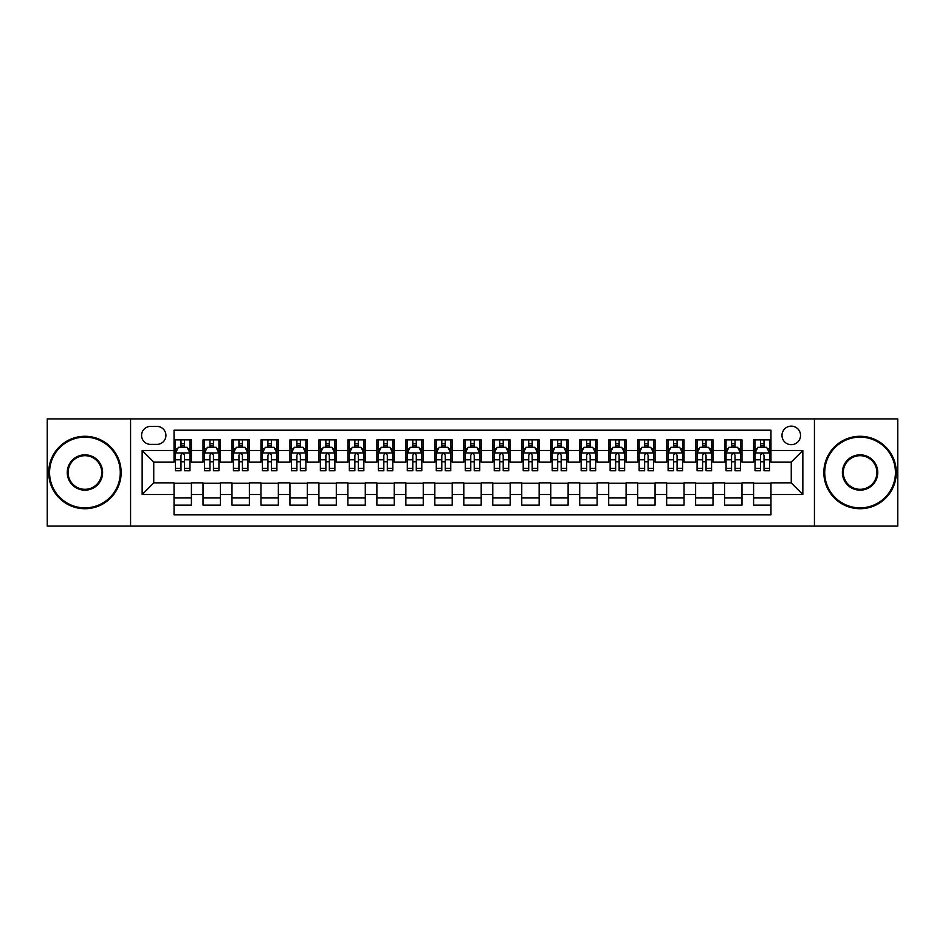 <?xml version="1.0" encoding="UTF-8"?>
<svg xmlns="http://www.w3.org/2000/svg" width="945" height="945" viewBox="0 0 945 945"><rect width="100%" height="100%" fill="white"/><g stroke="black" fill="none" stroke-linecap="round" stroke-linejoin="round"><path stroke-width="1.42" d="M791.26 426.136A9.273 9.273 0 0 0 781.987 435.409A9.273 9.273 0 0 0 791.26 444.682A9.273 9.273 0 0 0 800.533 435.409A9.273 9.273 0 0 0 791.26 426.136M814.436 526.105L897.75 526.105L897.75 418.895L814.436 418.895L814.436 526.105L130.564 526.105L130.564 418.895L47.25 418.895L47.25 526.105L130.564 526.105M770.966 439.897L753.59 439.897L753.59 450.481L741.99 450.481L741.99 462.07L753.59 462.07L753.59 450.481M741.99 450.481L741.99 439.897L724.602 439.897L724.602 450.481L713.014 450.481L713.014 462.07L724.602 462.07L724.602 450.481M713.014 450.481L713.014 439.897L695.626 439.897L695.626 450.481L684.038 450.481L684.038 462.07L695.626 462.07L695.626 450.481M684.038 450.481L684.038 439.897L666.65 439.897L666.65 450.481L655.062 450.481L655.062 462.07L666.65 462.07L666.65 450.481M655.062 450.481L655.062 439.897L637.674 439.897L637.674 450.481L626.086 450.481L626.086 462.07L637.674 462.07L637.674 450.481M626.086 450.481L626.086 439.897L608.698 439.897L608.698 450.481L597.11 450.481L597.11 462.07L608.698 462.07L608.698 450.481M597.11 450.481L597.11 439.897L579.722 439.897L579.722 450.481L568.122 450.481L568.122 462.07L579.722 462.07L579.722 450.481M568.122 450.481L568.122 439.897L550.746 439.897L550.746 450.481L539.146 450.481L539.146 462.07L550.746 462.07L550.746 450.481M539.146 450.481L539.146 439.897L521.758 439.897L521.758 450.481L510.17 450.481L510.17 462.07L521.758 462.07L521.758 450.481M510.17 450.481L510.17 439.897L492.782 439.897L492.782 450.481L481.194 450.481L481.194 462.07L492.782 462.07L492.782 450.481M481.194 450.481L481.194 439.897L463.806 439.897L463.806 450.481L452.218 450.481L452.218 462.07L463.806 462.07L463.806 450.481M452.218 450.481L452.218 439.897L434.83 439.897L434.83 450.481L423.242 450.481L423.242 462.07L434.83 462.07L434.83 450.481M423.242 450.481L423.242 439.897L405.854 439.897L405.854 450.481L394.254 450.481L394.254 462.07L405.854 462.07L405.854 450.481M394.254 450.481L394.254 439.897L376.878 439.897L376.878 450.481L365.278 450.481L365.278 462.07L376.878 462.07L376.878 450.481M365.278 450.481L365.278 439.897L347.89 439.897L347.89 450.481L336.302 450.481L336.302 462.07L347.89 462.07L347.89 450.481M336.302 450.481L336.302 439.897L318.914 439.897L318.914 450.481L307.326 450.481L307.326 462.07L318.914 462.07L318.914 450.481M307.326 450.481L307.326 439.897L289.938 439.897L289.938 450.481L278.35 450.481L278.35 462.07L289.938 462.07L289.938 450.481M278.35 450.481L278.35 439.897L260.962 439.897L260.962 450.481L249.374 450.481L249.374 462.07L260.962 462.07L260.962 450.481M249.374 450.481L249.374 439.897L231.986 439.897L231.986 450.481L220.398 450.481L220.398 462.07L231.986 462.07L231.986 450.481M220.398 450.481L220.398 439.897L203.01 439.897L203.01 462.07L191.41 462.07L191.41 439.897L174.034 439.897M174.034 505.102L191.41 505.102L191.41 482.93L203.01 482.93L203.01 505.102L220.398 505.102L220.398 482.93L231.986 482.93L231.986 494.518L220.398 494.518M231.986 494.518L231.986 505.102L249.374 505.102L249.374 482.93L260.962 482.93L260.962 494.518L249.374 494.518M260.962 494.518L260.962 505.102L278.35 505.102L278.35 482.93L289.938 482.93L289.938 494.518L278.35 494.518M289.938 494.518L289.938 505.102L307.326 505.102L307.326 482.93L318.914 482.93L318.914 494.518L307.326 494.518M318.914 494.518L318.914 505.102L336.302 505.102L336.302 482.93L347.89 482.93L347.89 494.518L336.302 494.518M347.89 494.518L347.89 505.102L365.278 505.102L365.278 482.93L376.878 482.93L376.878 494.518L365.278 494.518M376.878 494.518L376.878 505.102L394.254 505.102L394.254 482.93L405.854 482.93L405.854 494.518L394.254 494.518M405.854 494.518L405.854 505.102L423.242 505.102L423.242 482.93L434.83 482.93L434.83 494.518L423.242 494.518M434.83 494.518L434.83 505.102L452.218 505.102L452.218 482.93L463.806 482.93L463.806 494.518L452.218 494.518M463.806 494.518L463.806 505.102L481.194 505.102L481.194 482.93L492.782 482.93L492.782 494.518L481.194 494.518M492.782 494.518L492.782 505.102L510.17 505.102L510.17 482.93L521.758 482.93L521.758 494.518L510.17 494.518M521.758 494.518L521.758 505.102L539.146 505.102L539.146 482.93L550.746 482.93L550.746 494.518L539.146 494.518M550.746 494.518L550.746 505.102L568.122 505.102L568.122 482.93L579.722 482.93L579.722 494.518L568.122 494.518M579.722 494.518L579.722 505.102L597.11 505.102L597.11 482.93L608.698 482.93L608.698 494.518L597.11 494.518M608.698 494.518L608.698 505.102L626.086 505.102L626.086 482.93L637.674 482.93L637.674 494.518L626.086 494.518M637.674 494.518L637.674 505.102L655.062 505.102L655.062 482.93L666.65 482.93L666.65 494.518L655.062 494.518M666.65 494.518L666.65 505.102L684.038 505.102L684.038 482.93L695.626 482.93L695.626 494.518L684.038 494.518M695.626 494.518L695.626 505.102L713.014 505.102L713.014 482.93L724.602 482.93L724.602 494.518L713.014 494.518M724.602 494.518L724.602 505.102L741.99 505.102L741.99 482.93L753.59 482.93L753.59 494.518L741.99 494.518M150.55 444.386L156.929 444.386A8.977 8.977 0 0 0 165.918 435.409A8.977 8.977 0 0 0 156.929 426.419L150.55 426.419A8.977 8.977 0 0 0 141.573 435.409A8.977 8.977 0 0 0 150.55 444.386M814.436 418.895L130.564 418.895M770.966 450.481L770.966 430.188L174.034 430.188L174.034 462.07L153.74 462.07L153.74 482.93L174.034 482.93L174.034 514.812L770.966 514.812L770.966 482.93L791.26 482.93L791.26 462.07L770.966 462.07L770.966 450.481L802.848 450.481L802.848 494.518L770.966 494.518M174.034 494.518L142.152 494.518L142.152 450.481L174.034 450.481M753.59 494.518L753.59 505.102L770.966 505.102M174.034 447.139L175.475 447.139M180.979 447.139L184.464 447.139M189.969 447.139L191.41 447.139M174.034 461.774L175.475 461.774M180.979 461.774L184.464 461.774M189.969 461.774L191.41 461.774M174.034 483.226L191.41 483.226M174.034 497.861L191.41 497.861M203.01 461.774L204.451 461.774M209.955 461.774L213.44 461.774M218.945 461.774L220.398 461.774M203.01 447.139L204.451 447.139M209.955 447.139L213.44 447.139M218.945 447.139L220.398 447.139M203.01 483.226L220.398 483.226M203.01 497.861L220.398 497.861M231.986 483.226L249.374 483.226M231.986 497.861L249.374 497.861M231.986 447.139L233.427 447.139M238.943 447.139L242.416 447.139M247.921 447.139L249.374 447.139M231.986 461.774L233.427 461.774M238.943 461.774L242.416 461.774M247.921 461.774L249.374 461.774M260.962 483.226L278.35 483.226M260.962 497.861L278.35 497.861M260.962 447.139L262.415 447.139M267.919 447.139L271.392 447.139M276.897 447.139L278.35 447.139M260.962 461.774L262.415 461.774M267.919 461.774L271.392 461.774M276.897 461.774L278.35 461.774M289.938 483.226L307.326 483.226M289.938 497.861L307.326 497.861M289.938 447.139L291.391 447.139M296.895 447.139L300.368 447.139M305.873 447.139L307.326 447.139M289.938 461.774L291.391 461.774M296.895 461.774L300.368 461.774M305.873 461.774L307.326 461.774M318.914 483.226L336.302 483.226M318.914 497.861L336.302 497.861M318.914 447.139L320.367 447.139M325.871 447.139L329.344 447.139M334.861 447.139L336.302 447.139M318.914 461.774L320.367 461.774M325.871 461.774L329.344 461.774M334.861 461.774L336.302 461.774M347.89 483.226L365.278 483.226M347.89 497.861L365.278 497.861M347.89 447.139L349.343 447.139M354.847 447.139L358.332 447.139M363.837 447.139L365.278 447.139M347.89 461.774L349.343 461.774M354.847 461.774L358.332 461.774M363.837 461.774L365.278 461.774M376.878 483.226L394.254 483.226M376.878 497.861L394.254 497.861M376.878 447.139L378.319 447.139M383.824 447.139L387.308 447.139M392.813 447.139L394.254 447.139M376.878 461.774L378.319 461.774M383.824 461.774L387.308 461.774M392.813 461.774L394.254 461.774M405.854 483.226L423.242 483.226M405.854 497.861L423.242 497.861M405.854 447.139L407.295 447.139M412.811 447.139L416.284 447.139M421.789 447.139L423.242 447.139M405.854 461.774L407.295 461.774M412.811 461.774L416.284 461.774M421.789 461.774L423.242 461.774M434.83 483.226L452.218 483.226M434.83 497.861L452.218 497.861M434.83 447.139L436.283 447.139M441.787 447.139L445.26 447.139M450.765 447.139L452.218 447.139M434.83 461.774L436.283 461.774M441.787 461.774L445.26 461.774M450.765 461.774L452.218 461.774M463.806 483.226L481.194 483.226M463.806 497.861L481.194 497.861M463.806 447.139L465.259 447.139M470.764 447.139L474.236 447.139M479.741 447.139L481.194 447.139M463.806 461.774L465.259 461.774M470.764 461.774L474.236 461.774M479.741 461.774L481.194 461.774M492.782 483.226L510.17 483.226M492.782 497.861L510.17 497.861M492.782 447.139L494.235 447.139M499.74 447.139L503.212 447.139M508.717 447.139L510.17 447.139M492.782 461.774L494.235 461.774M499.74 461.774L503.212 461.774M508.717 461.774L510.17 461.774M521.758 483.226L539.146 483.226M521.758 497.861L539.146 497.861M521.758 447.139L523.211 447.139M528.716 447.139L532.189 447.139M537.705 447.139L539.146 447.139M521.758 461.774L523.211 461.774M528.716 461.774L532.189 461.774M537.705 461.774L539.146 461.774M550.746 483.226L568.122 483.226M550.746 497.861L568.122 497.861M550.746 447.139L552.187 447.139M557.692 447.139L561.176 447.139M566.681 447.139L568.122 447.139M550.746 461.774L552.187 461.774M557.692 461.774L561.176 461.774M566.681 461.774L568.122 461.774M579.722 483.226L597.11 483.226M579.722 497.861L597.11 497.861M579.722 447.139L581.163 447.139M586.668 447.139L590.153 447.139M595.657 447.139L597.11 447.139M579.722 461.774L581.163 461.774M586.668 461.774L590.153 461.774M595.657 461.774L597.11 461.774M608.698 483.226L626.086 483.226M608.698 497.861L626.086 497.861M608.698 447.139L610.139 447.139M615.656 447.139L619.129 447.139M624.633 447.139L626.086 447.139M608.698 461.774L610.139 461.774M615.656 461.774L619.129 461.774M624.633 461.774L626.086 461.774M637.674 483.226L655.062 483.226M637.674 497.861L655.062 497.861M637.674 447.139L639.127 447.139M644.632 447.139L648.105 447.139M653.609 447.139L655.062 447.139M637.674 461.774L639.127 461.774M644.632 461.774L648.105 461.774M653.609 461.774L655.062 461.774M666.65 483.226L684.038 483.226M666.65 497.861L684.038 497.861M666.65 447.139L668.103 447.139M673.608 447.139L677.081 447.139M682.585 447.139L684.038 447.139M666.65 461.774L668.103 461.774M673.608 461.774L677.081 461.774M682.585 461.774L684.038 461.774M695.626 483.226L713.014 483.226M695.626 497.861L713.014 497.861M695.626 447.139L697.079 447.139M702.584 447.139L706.057 447.139M711.573 447.139L713.014 447.139M695.626 461.774L697.079 461.774M702.584 461.774L706.057 461.774M711.573 461.774L713.014 461.774M724.602 483.226L741.99 483.226M724.602 497.861L741.99 497.861M724.602 447.139L726.055 447.139M731.56 447.139L735.045 447.139M740.549 447.139L741.99 447.139M724.602 461.774L726.055 461.774M731.56 461.774L735.045 461.774M740.549 461.774L741.99 461.774M753.59 483.226L770.966 483.226M753.59 497.861L770.966 497.861M753.59 447.139L755.031 447.139M760.536 447.139L764.021 447.139M769.525 447.139L770.966 447.139M753.59 461.774L755.031 461.774M760.536 461.774L764.021 461.774M769.525 461.774L770.966 461.774M153.74 462.07L142.152 450.481M153.74 482.93L142.152 494.518M802.848 450.481L791.26 462.07M802.848 494.518L791.26 482.93M184.464 443.666L180.979 443.666M189.969 468.401L184.464 468.401L184.464 470.764L189.969 470.764L189.969 453.08L187.063 447.292L178.381 447.292L175.475 453.08L175.475 470.764L180.979 470.764L180.979 468.401L175.475 468.401M175.475 453.08L175.475 439.897M189.969 453.08L189.969 439.897M180.979 447.292L180.979 439.897M184.464 439.897L184.464 447.292M184.464 468.401L184.464 455.254C183.306 453.021 182.149 453.021 180.979 455.254L180.979 468.401M84.92 437.145A35.355 35.355 0 0 0 49.565 472.5A35.355 35.355 0 0 0 84.92 507.855A35.355 35.355 0 0 0 120.275 472.5A35.355 35.355 0 0 0 84.92 437.145M84.92 508.717A36.217 36.217 0 0 1 48.703 472.5A36.217 36.217 0 0 1 84.92 436.283A36.217 36.217 0 0 1 121.149 472.5A36.217 36.217 0 0 1 84.92 508.717M84.92 454.828A17.671 17.671 0 0 1 102.603 472.5A17.671 17.671 0 0 1 84.92 490.171A17.671 17.671 0 0 1 67.249 472.5A17.671 17.671 0 0 1 84.92 454.828M84.92 489.309A16.809 16.809 0 0 0 101.729 472.5A16.809 16.809 0 0 0 84.92 455.691A16.809 16.809 0 0 0 68.111 472.5A16.809 16.809 0 0 0 84.92 489.309M860.08 437.145A35.355 35.355 0 0 0 824.725 472.5A35.355 35.355 0 0 0 860.08 507.855A35.355 35.355 0 0 0 895.435 472.5A35.355 35.355 0 0 0 860.08 437.145M860.08 508.717A36.217 36.217 0 0 1 823.851 472.5A36.217 36.217 0 0 1 860.08 436.283A36.217 36.217 0 0 1 896.297 472.5A36.217 36.217 0 0 1 860.08 508.717M860.08 454.828A17.671 17.671 0 0 1 877.751 472.5A17.671 17.671 0 0 1 860.08 490.171A17.671 17.671 0 0 1 842.397 472.5A17.671 17.671 0 0 1 860.08 454.828M860.08 489.309A16.809 16.809 0 0 0 876.889 472.5A16.809 16.809 0 0 0 860.08 455.691A16.809 16.809 0 0 0 843.271 472.5A16.809 16.809 0 0 0 860.08 489.309M213.44 439.897L213.44 447.292L213.44 443.666L209.955 443.666M218.945 468.401L213.44 468.401L213.44 470.764L218.945 470.764L218.945 453.08L216.051 447.292L207.357 447.292L204.451 453.08L204.451 459.802L204.451 439.897M204.451 465.034L204.451 470.764L209.955 470.764L209.955 468.401L204.451 468.401L204.451 459.802L209.955 459.802L209.955 465.034M204.451 448.946L204.451 443.666M218.945 448.946L218.945 443.666M213.44 468.401L213.44 459.802L218.945 459.802L218.945 439.897M209.955 447.292L209.955 439.897M213.44 465.034L213.44 466.995M213.44 455.254L213.44 459.802L213.44 455.254C212.282 453.021 211.125 453.021 209.955 455.254L209.955 468.401M242.416 439.897L242.416 447.292L242.416 443.666L238.943 443.666M247.921 468.401L242.416 468.401L242.416 470.764L247.921 470.764L247.921 453.08L245.027 447.292L236.333 447.292L233.427 453.08L233.427 459.802L233.427 439.897M233.427 465.034L233.427 470.764L238.943 470.764L238.943 468.401L233.427 468.401L233.427 459.802L238.943 459.802L238.943 465.034M233.427 448.946L233.427 443.666M247.921 448.946L247.921 443.666M242.416 468.401L242.416 459.802L247.921 459.802L247.921 439.897M238.943 447.292L238.943 439.897M242.416 465.034L242.416 466.995M242.416 455.254L242.416 459.802L242.416 455.254C241.258 453.021 240.101 453.021 238.943 455.254L238.943 468.401M271.392 439.897L271.392 447.292L271.392 443.666L267.919 443.666M276.897 468.401L271.392 468.401L271.392 470.764L276.897 470.764L276.897 453.08L274.003 447.292L265.309 447.292L262.415 453.08L262.415 459.802L262.415 439.897M262.415 465.034L262.415 470.764L267.919 470.764L267.919 468.401L262.415 468.401L262.415 459.802L267.919 459.802L267.919 465.034M262.415 448.946L262.415 443.666M276.897 448.946L276.897 443.666M271.392 468.401L271.392 459.802L276.897 459.802L276.897 439.897M267.919 447.292L267.919 439.897M271.392 465.034L271.392 466.995M271.392 455.254L271.392 459.802L271.392 455.254C270.235 453.021 269.077 453.021 267.919 455.254L267.919 468.401M300.368 439.897L300.368 447.292L300.368 443.666L296.895 443.666M305.873 468.401L300.368 468.401L300.368 470.764L305.873 470.764L305.873 453.08L302.979 447.292L294.285 447.292L291.391 453.08L291.391 459.802L291.391 439.897M291.391 465.034L291.391 470.764L296.895 470.764L296.895 468.401L291.391 468.401L291.391 459.802L296.895 459.802L296.895 465.034M291.391 448.946L291.391 443.666M305.873 448.946L305.873 443.666M300.368 468.401L300.368 459.802L305.873 459.802L305.873 439.897M296.895 447.292L296.895 439.897M300.368 465.034L300.368 466.995M300.368 455.254L300.368 459.802L300.368 455.254C299.211 453.021 298.053 453.021 296.895 455.254L296.895 468.401M329.344 439.897L329.344 447.292L329.344 443.666L325.871 443.666M334.861 468.401L329.344 468.401L329.344 470.764L334.861 470.764L334.861 453.08L331.955 447.292L323.261 447.292L320.367 453.08L320.367 459.802L320.367 439.897M320.367 465.034L320.367 470.764L325.871 470.764L325.871 468.401L320.367 468.401L320.367 459.802L325.871 459.802L325.871 465.034M320.367 448.946L320.367 443.666M334.861 448.946L334.861 443.666M329.344 468.401L329.344 459.802L334.861 459.802L334.861 439.897M325.871 447.292L325.871 439.897M329.344 465.034L329.344 466.995M329.344 455.254L329.344 459.802L329.344 455.254C328.187 453.021 327.029 453.021 325.871 455.254L325.871 468.401M358.332 439.897L358.332 447.292L358.332 443.666L354.847 443.666M363.837 468.401L358.332 468.401L358.332 470.764L363.837 470.764L363.837 453.08L360.931 447.292L352.237 447.292L349.343 453.08L349.343 459.802L349.343 439.897M349.343 465.034L349.343 470.764L354.847 470.764L354.847 468.401L349.343 468.401L349.343 459.802L354.847 459.802L354.847 465.034M349.343 448.946L349.343 443.666M363.837 448.946L363.837 443.666M358.332 468.401L358.332 459.802L363.837 459.802L363.837 439.897M354.847 447.292L354.847 439.897M358.332 465.034L358.332 466.995M358.332 455.254L358.332 459.802L358.332 455.254C357.175 453.021 356.005 453.021 354.847 455.254L354.847 468.401M387.308 439.897L387.308 447.292L387.308 443.666L383.824 443.666M392.813 468.401L387.308 468.401L387.308 470.764L392.813 470.764L392.813 453.08L389.919 447.292L381.225 447.292L378.319 453.08L378.319 459.802L378.319 439.897M378.319 465.034L378.319 470.764L383.824 470.764L383.824 468.401L378.319 468.401L378.319 459.802L383.824 459.802L383.824 465.034M378.319 448.946L378.319 443.666M392.813 448.946L392.813 443.666M387.308 468.401L387.308 459.802L392.813 459.802L392.813 439.897M383.824 447.292L383.824 439.897M387.308 465.034L387.308 466.995M387.308 455.254L387.308 459.802L387.308 455.254C386.151 453.021 384.993 453.021 383.824 455.254L383.824 468.401M416.284 439.897L416.284 447.292L416.284 443.666L412.811 443.666M421.789 468.401L416.284 468.401L416.284 470.764L421.789 470.764L421.789 453.08L418.895 447.292L410.201 447.292L407.295 453.08L407.295 459.802L407.295 439.897M407.295 465.034L407.295 470.764L412.811 470.764L412.811 468.401L407.295 468.401L407.295 459.802L412.811 459.802L412.811 465.034M407.295 448.946L407.295 443.666M421.789 448.946L421.789 443.666M416.284 468.401L416.284 459.802L421.789 459.802L421.789 439.897M412.811 447.292L412.811 439.897M416.284 465.034L416.284 466.995M416.284 455.254L416.284 459.802L416.284 455.254C415.127 453.021 413.969 453.021 412.811 455.254L412.811 468.401M445.26 439.897L445.26 447.292L445.26 443.666L441.787 443.666M450.765 468.401L445.26 468.401L445.26 470.764L450.765 470.764L450.765 453.08L447.871 447.292L439.177 447.292L436.283 453.08L436.283 459.802L436.283 439.897M436.283 465.034L436.283 470.764L441.787 470.764L441.787 468.401L436.283 468.401L436.283 459.802L441.787 459.802L441.787 465.034M436.283 448.946L436.283 443.666M450.765 448.946L450.765 443.666M445.26 468.401L445.26 459.802L450.765 459.802L450.765 439.897M441.787 447.292L441.787 439.897M445.26 465.034L445.26 466.995M445.26 455.254L445.26 459.802L445.26 455.254C444.103 453.021 442.945 453.021 441.787 455.254L441.787 468.401M474.236 439.897L474.236 447.292L474.236 443.666L470.764 443.666M479.741 468.401L474.236 468.401L474.236 470.764L479.741 470.764L479.741 453.08L476.847 447.292L468.153 447.292L465.259 453.08L465.259 459.802L465.259 439.897M465.259 465.034L465.259 470.764L470.764 470.764L470.764 468.401L465.259 468.401L465.259 459.802L470.764 459.802L470.764 465.034M465.259 448.946L465.259 443.666M479.741 448.946L479.741 443.666M474.236 468.401L474.236 459.802L479.741 459.802L479.741 439.897M470.764 447.292L470.764 439.897M474.236 465.034L474.236 466.995M474.236 455.254L474.236 459.802L474.236 455.254C473.079 453.021 471.921 453.021 470.764 455.254L470.764 468.401M503.212 439.897L503.212 447.292L503.212 443.666L499.74 443.666M508.717 468.401L503.212 468.401L503.212 470.764L508.717 470.764L508.717 453.08L505.823 447.292L497.129 447.292L494.235 453.08L494.235 459.802L494.235 439.897M494.235 465.034L494.235 470.764L499.74 470.764L499.74 468.401L494.235 468.401L494.235 459.802L499.74 459.802L499.74 465.034M494.235 448.946L494.235 443.666M508.717 448.946L508.717 443.666M503.212 468.401L503.212 459.802L508.717 459.802L508.717 439.897M499.74 447.292L499.74 439.897M503.212 465.034L503.212 466.995M503.212 455.254L503.212 459.802L503.212 455.254C502.055 453.021 500.897 453.021 499.74 455.254L499.74 468.401M532.189 439.897L532.189 447.292L532.189 443.666L528.716 443.666M537.705 468.401L532.189 468.401L532.189 470.764L537.705 470.764L537.705 453.08L534.799 447.292L526.105 447.292L523.211 453.08L523.211 459.802L523.211 439.897M523.211 465.034L523.211 470.764L528.716 470.764L528.716 468.401L523.211 468.401L523.211 459.802L528.716 459.802L528.716 465.034M523.211 448.946L523.211 443.666M537.705 448.946L537.705 443.666M532.189 468.401L532.189 459.802L537.705 459.802L537.705 439.897M528.716 447.292L528.716 439.897M532.189 465.034L532.189 466.995M532.189 455.254L532.189 459.802L532.189 455.254C531.031 453.021 529.873 453.021 528.716 455.254L528.716 468.401M561.176 439.897L561.176 447.292L561.176 443.666L557.692 443.666M566.681 468.401L561.176 468.401L561.176 470.764L566.681 470.764L566.681 453.08L563.775 447.292L555.081 447.292L552.187 453.08L552.187 459.802L552.187 439.897M552.187 465.034L552.187 470.764L557.692 470.764L557.692 468.401L552.187 468.401L552.187 459.802L557.692 459.802L557.692 465.034M552.187 448.946L552.187 443.666M566.681 448.946L566.681 443.666M561.176 468.401L561.176 459.802L566.681 459.802L566.681 439.897M557.692 447.292L557.692 439.897M561.176 465.034L561.176 466.995M561.176 455.254L561.176 459.802L561.176 455.254C560.019 453.021 558.861 453.021 557.692 455.254L557.692 468.401M590.153 439.897L590.153 447.292L590.153 443.666L586.668 443.666M595.657 468.401L590.153 468.401L590.153 470.764L595.657 470.764L595.657 453.08L592.763 447.292L584.069 447.292L581.163 453.08L581.163 459.802L581.163 439.897M581.163 465.034L581.163 470.764L586.668 470.764L586.668 468.401L581.163 468.401L581.163 459.802L586.668 459.802L586.668 465.034M581.163 448.946L581.163 443.666M595.657 448.946L595.657 443.666M590.153 468.401L590.153 459.802L595.657 459.802L595.657 439.897M586.668 447.292L586.668 439.897M590.153 465.034L590.153 466.995M590.153 455.254L590.153 459.802L590.153 455.254C588.995 453.021 587.837 453.021 586.668 455.254L586.668 468.401M619.129 439.897L619.129 447.292L619.129 443.666L615.656 443.666M624.633 468.401L619.129 468.401L619.129 470.764L624.633 470.764L624.633 453.08L621.739 447.292L613.045 447.292L610.139 453.08L610.139 459.802L610.139 439.897M610.139 465.034L610.139 470.764L615.656 470.764L615.656 468.401L610.139 468.401L610.139 459.802L615.656 459.802L615.656 465.034M610.139 448.946L610.139 443.666M624.633 448.946L624.633 443.666M619.129 468.401L619.129 459.802L624.633 459.802L624.633 439.897M615.656 447.292L615.656 439.897M619.129 465.034L619.129 466.995M619.129 455.254L619.129 459.802L619.129 455.254C617.971 453.021 616.813 453.021 615.656 455.254L615.656 468.401M648.105 439.897L648.105 447.292L648.105 443.666L644.632 443.666M653.609 468.401L648.105 468.401L648.105 470.764L653.609 470.764L653.609 453.08L650.715 447.292L642.021 447.292L639.127 453.08L639.127 459.802L639.127 439.897M639.127 465.034L639.127 470.764L644.632 470.764L644.632 468.401L639.127 468.401L639.127 459.802L644.632 459.802L644.632 465.034M639.127 448.946L639.127 443.666M653.609 448.946L653.609 443.666M648.105 468.401L648.105 459.802L653.609 459.802L653.609 439.897M644.632 447.292L644.632 439.897M648.105 465.034L648.105 466.995M648.105 455.254L648.105 459.802L648.105 455.254C646.947 453.021 645.789 453.021 644.632 455.254L644.632 468.401M677.081 439.897L677.081 447.292L677.081 443.666L673.608 443.666M682.585 468.401L677.081 468.401L677.081 470.764L682.585 470.764L682.585 453.08L679.691 447.292L670.997 447.292L668.103 453.08L668.103 459.802L668.103 439.897M668.103 465.034L668.103 470.764L673.608 470.764L673.608 468.401L668.103 468.401L668.103 459.802L673.608 459.802L673.608 465.034M668.103 448.946L668.103 443.666M682.585 448.946L682.585 443.666M677.081 468.401L677.081 459.802L682.585 459.802L682.585 439.897M673.608 447.292L673.608 439.897M677.081 465.034L677.081 466.995M677.081 455.254L677.081 459.802L677.081 455.254C675.923 453.021 674.765 453.021 673.608 455.254L673.608 468.401M706.057 439.897L706.057 447.292L706.057 443.666L702.584 443.666M711.573 468.401L706.057 468.401L706.057 470.764L711.573 470.764L711.573 453.08L708.667 447.292L699.973 447.292L697.079 453.08L697.079 459.802L697.079 439.897M697.079 465.034L697.079 470.764L702.584 470.764L702.584 468.401L697.079 468.401L697.079 459.802L702.584 459.802L702.584 465.034M697.079 448.946L697.079 443.666M711.573 448.946L711.573 443.666M706.057 468.401L706.057 459.802L711.573 459.802L711.573 439.897M702.584 447.292L702.584 439.897M706.057 465.034L706.057 466.995M706.057 455.254L706.057 459.802L706.057 455.254C704.899 453.021 703.741 453.021 702.584 455.254L702.584 468.401M735.045 439.897L735.045 447.292L735.045 443.666L731.56 443.666M740.549 468.401L735.045 468.401L735.045 470.764L740.549 470.764L740.549 453.08L737.643 447.292L728.949 447.292L726.055 453.08L726.055 459.802L726.055 439.897M726.055 465.034L726.055 470.764L731.56 470.764L731.56 468.401L726.055 468.401L726.055 459.802L731.56 459.802L731.56 465.034M726.055 448.946L726.055 443.666M740.549 448.946L740.549 443.666M735.045 468.401L735.045 459.802L740.549 459.802L740.549 439.897M731.56 447.292L731.56 439.897M735.045 465.034L735.045 466.995M735.045 455.254L735.045 459.802L735.045 455.254C733.887 453.021 732.718 453.021 731.56 455.254L731.56 468.401M764.021 439.897L764.021 447.292L764.021 443.666L760.536 443.666M769.525 468.401L764.021 468.401L764.021 470.764L769.525 470.764L769.525 453.08L766.619 447.292L757.937 447.292L755.031 453.08L755.031 459.802L755.031 439.897M755.031 465.034L755.031 470.764L760.536 470.764L760.536 468.401L755.031 468.401L755.031 459.802L760.536 459.802L760.536 465.034M755.031 448.946L755.031 443.666M769.525 448.946L769.525 443.666M764.021 468.401L764.021 459.802L769.525 459.802L769.525 439.897M760.536 447.292L760.536 439.897M764.021 465.034L764.021 466.995M764.021 455.254L764.021 459.802L764.021 455.254C762.863 453.021 761.705 453.021 760.536 455.254L760.536 468.401M203.01 494.518L191.41 494.518M203.01 450.481L191.41 450.481M189.898 452.938L175.546 452.938M175.475 448.887L177.577 448.887M187.866 448.887L189.969 448.887M180.979 459.802L175.475 459.802M189.969 459.802L184.464 459.802M184.464 445.508L180.979 445.508M218.874 452.938L204.522 452.938M204.451 448.887L206.553 448.887M216.842 448.887L218.945 448.887M213.44 445.508L209.955 445.508M247.85 452.938L233.51 452.938M233.427 448.887L235.529 448.887M245.818 448.887L247.921 448.887M242.416 445.508L238.943 445.508M276.826 452.938L262.486 452.938M262.415 448.887L264.505 448.887M274.794 448.887L276.897 448.887M271.392 445.508L267.919 445.508M305.802 452.938L291.462 452.938M291.391 448.887L293.493 448.887M303.782 448.887L305.873 448.887M300.368 445.508L296.895 445.508M334.778 452.938L320.438 452.938M320.367 448.887L322.469 448.887M332.758 448.887L334.861 448.887M329.344 445.508L325.871 445.508M363.766 452.938L349.414 452.938M349.343 448.887L351.445 448.887M361.734 448.887L363.837 448.887M358.332 445.508L354.847 445.508M392.742 452.938L378.39 452.938M378.319 448.887L380.422 448.887M390.71 448.887L392.813 448.887M387.308 445.508L383.824 445.508M421.718 452.938L407.378 452.938M407.295 448.887L409.398 448.887M419.686 448.887L421.789 448.887M416.284 445.508L412.811 445.508M450.694 452.938L436.354 452.938M436.283 448.887L438.374 448.887M448.662 448.887L450.765 448.887M445.26 445.508L441.787 445.508M479.67 452.938L465.33 452.938M465.259 448.887L467.362 448.887M477.638 448.887L479.741 448.887M474.236 445.508L470.764 445.508M508.646 452.938L494.306 452.938M494.235 448.887L496.338 448.887M506.626 448.887L508.717 448.887M503.212 445.508L499.74 445.508M537.622 452.938L523.282 452.938M523.211 448.887L525.314 448.887M535.602 448.887L537.705 448.887M532.189 445.508L528.716 445.508M566.61 452.938L552.258 452.938M552.187 448.887L554.29 448.887M564.578 448.887L566.681 448.887M561.176 445.508L557.692 445.508M595.586 452.938L581.234 452.938M581.163 448.887L583.266 448.887M593.554 448.887L595.657 448.887M590.153 445.508L586.668 445.508M624.562 452.938L610.222 452.938M610.139 448.887L612.242 448.887M622.531 448.887L624.633 448.887M619.129 445.508L615.656 445.508M653.538 452.938L639.198 452.938M639.127 448.887L641.218 448.887M651.507 448.887L653.609 448.887M648.105 445.508L644.632 445.508M682.514 452.938L668.174 452.938M668.103 448.887L670.206 448.887M680.495 448.887L682.585 448.887M677.081 445.508L673.608 445.508M711.49 452.938L697.15 452.938M697.079 448.887L699.182 448.887M709.471 448.887L711.573 448.887M706.057 445.508L702.584 445.508M740.478 452.938L726.126 452.938M726.055 448.887L728.158 448.887M738.447 448.887L740.549 448.887M735.045 445.508L731.56 445.508M769.454 452.938L755.102 452.938M755.031 448.887L757.134 448.887M767.423 448.887L769.525 448.887M764.021 445.508L760.536 445.508"/></g></svg>
